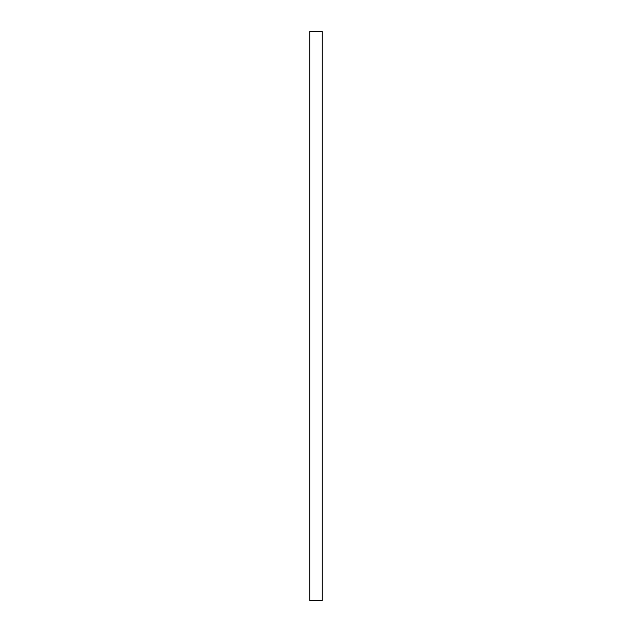 <?xml version="1.0" encoding="UTF-8"?>
<svg xmlns="http://www.w3.org/2000/svg" width="632" height="632" viewBox="0 0 632 632"><rect width="100%" height="100%" fill="white"/><g stroke="black" fill="none" stroke-linecap="round" stroke-linejoin="round"><path stroke-width="0.95" d="M322.257 316L322.257 600.4L309.743 600.4L309.743 31.6L322.257 31.6L322.257 316"/></g></svg>
